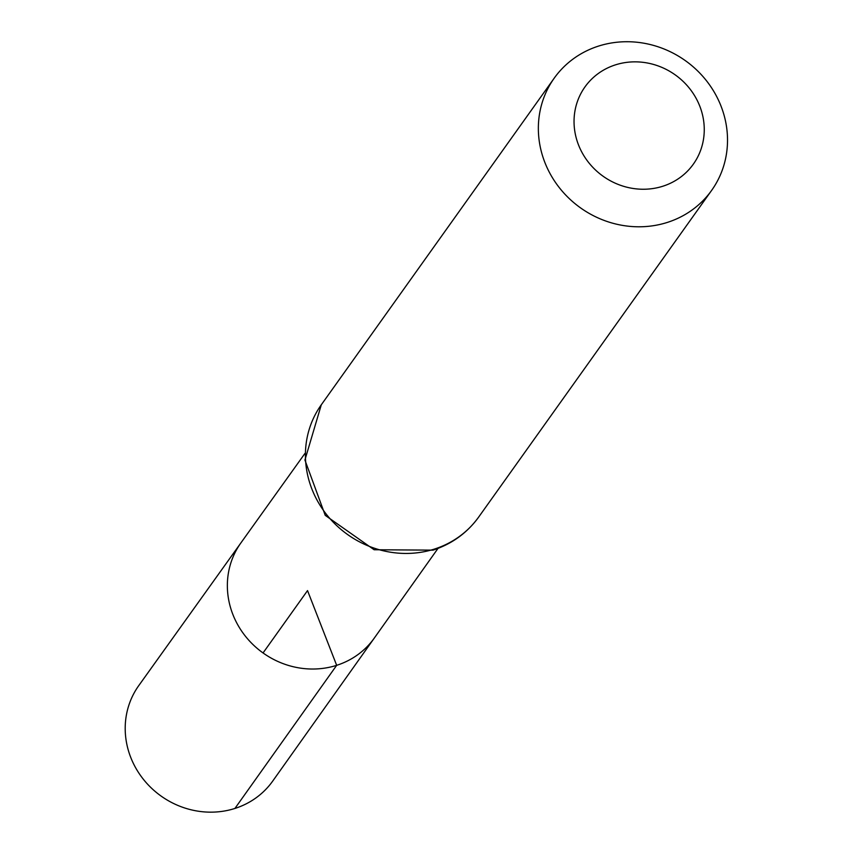 <?xml version="1.0" encoding="UTF-8"?>
<svg xmlns="http://www.w3.org/2000/svg" width="851" height="851" viewBox="0 0 851 851"><rect width="100%" height="100%" fill="white"/><g stroke="black" fill="none" stroke-linecap="round" stroke-linejoin="round"><path stroke-width="1.28" d="M438.02 548.384L374.312 638.059A81.93 76.59 -144.5 0 1 336.666 665.333A81.93 76.59 -144.5 0 1 245.014 635.708A81.93 76.59 -144.5 0 1 240.897 542.917L138.787 685.576A82.239 76.888 -144.5 0 0 142.925 778.718A82.239 76.888 -144.5 0 0 234.919 808.45A82.239 76.888 -144.5 0 0 272.714 781.08L374.312 638.059A81.93 76.59 -144.5 0 1 336.666 665.333A81.93 76.59 -144.5 0 1 245.014 635.708A81.93 76.59 -144.5 0 1 240.897 542.917L304.913 453.466M662.812 186.241A66.538 62.197 -144.5 0 1 574.787 111.938A66.538 62.197 -144.5 0 1 679.843 78.462A66.538 62.197 -144.5 0 1 662.812 186.241M667.312 222.43A96.663 90.366 -144.5 0 1 559.235 187.55A96.663 90.366 -144.5 0 1 554.235 78.132A96.663 90.366 -144.5 0 1 685.406 60.687A96.663 90.366 -144.5 0 1 711.638 190.379A96.663 90.366 -144.5 0 1 667.312 222.43M263.055 652.951L307.53 590.594L336.666 665.333L234.919 808.45M434.382 549.086A96.663 90.366 -144.5 0 1 326.295 514.206A96.663 90.366 -144.5 0 1 321.295 404.799L304.924 460.029L325.242 515.355L374.132 549.746L433.031 550.14C451.945 543.959 467.167 532.928 478.698 517.036A96.663 90.366 -144.5 0 1 434.382 549.086M554.235 78.132L321.295 404.799M711.638 190.379L478.698 517.036"/></g></svg>
